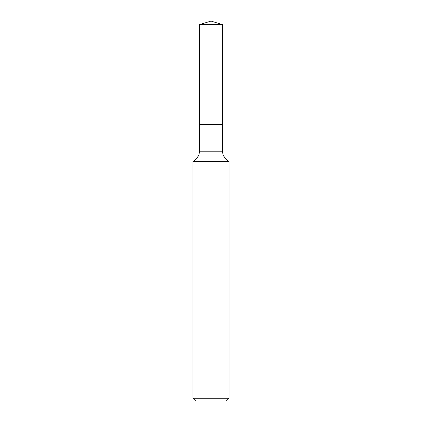 <?xml version="1.0" encoding="UTF-8"?>
<svg xmlns="http://www.w3.org/2000/svg" width="422" height="422" viewBox="0 0 422 422"><rect width="100%" height="100%" fill="white"/><g stroke="black" fill="none" stroke-linecap="round" stroke-linejoin="round"><path stroke-width="0.32" stroke-dasharray="2.11 1.58" d="M199.353 24.771L222.647 24.771M199.353 124.406L222.647 124.406M222.573 124.406L199.427 124.406L222.573 124.406M192.912 161.394L229.088 161.394M199.353 124.479L222.647 124.479M192.912 398.189L229.088 398.189M195.629 400.9L226.371 400.9M199.353 151.203L222.647 151.203"/><path stroke-width="0.63" d="M222.647 24.771L199.353 24.771L199.353 124.406L222.647 124.406L222.647 24.771L211 21.1L199.353 24.771M199.427 124.406L199.353 151.203A11.283 11.283 0 0 1 192.912 161.394L192.912 398.189L229.088 398.189L226.371 400.9L195.629 400.9L192.912 398.189M222.573 124.406L199.353 124.479M229.088 398.189L229.088 161.394L192.912 161.394M229.088 161.394A11.283 11.283 0 0 1 222.647 151.203L199.353 151.203M222.647 124.479L222.647 151.203"/></g></svg>
